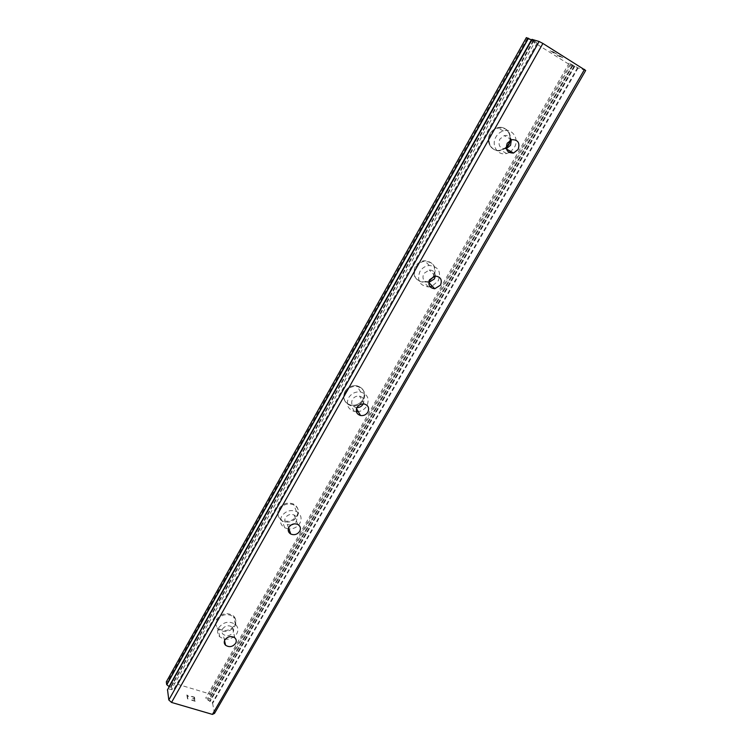 <?xml version="1.0" encoding="UTF-8"?>
<svg xmlns="http://www.w3.org/2000/svg" width="752" height="752" viewBox="0 0 752 752"><rect width="100%" height="100%" fill="white"/><g stroke="black" fill="none" stroke-linecap="round" stroke-linejoin="round"><path stroke-width="0.56" stroke-dasharray="3.76 2.82" d="M531.664 39.978L537.144 43.014L535.161 41.623L171.353 689.584L169.867 689.142L167.536 689.8M169.228 686.708L171.033 687.309L173.674 689.631L171.353 689.584M585.686 70.472L578.1 67.953L569.161 63.112L571.05 64.428L207.843 698.279L209.291 698.711L211.575 698.053L211.058 695.28L209.385 693.814L167.696 681.312L166.314 681.876M214.527 713.385L212.609 703.393L205.634 698.223L207.843 698.279M222.46 629.039C225.337 625.514 228.608 624.865 232.293 627.093C233.834 628.644 234.088 630.439 233.045 632.488C230.112 636.042 226.813 636.653 223.137 634.34C221.671 632.808 221.445 631.041 222.46 629.039M234.718 625.081C236.495 621.575 236.053 618.501 233.393 615.86C227.142 612.109 221.605 613.218 216.764 619.178C215.063 622.553 215.429 625.542 217.873 628.136C224.105 632.15 229.727 631.125 234.718 625.081M234.709 625.062C236.495 621.556 236.053 618.482 233.383 615.841C227.142 612.09 221.596 613.2 216.764 619.159C215.053 622.534 215.429 625.523 217.873 628.117C224.105 632.131 229.717 631.107 234.709 625.062M290.892 525.112L287.311 524.492C284.754 522.856 284.134 520.61 285.45 517.771C287.706 514.65 290.601 513.729 294.135 514.988C296.796 516.615 297.444 518.88 296.1 521.785L294.192 523.862M296.974 515.646C299.268 510.693 298.121 506.829 293.553 504.056C287.584 501.951 282.705 503.53 278.917 508.794C276.698 513.588 277.732 517.376 282.009 520.177C288.044 522.527 293.026 521.023 296.974 515.646M296.965 515.628C299.258 510.674 298.121 506.81 293.543 504.037C287.574 501.941 282.696 503.52 278.907 508.784C276.698 513.569 277.723 517.367 282 520.158C288.035 522.518 293.026 521.004 296.965 515.628M356.937 407.622L355.865 407.499C351.955 406.118 350.799 403.457 352.406 399.5C354.107 396.896 356.476 395.768 359.503 396.107C363.536 397.451 364.739 400.13 363.103 404.144M363.075 399.453C365.839 392.6 363.78 388.041 356.871 385.785C351.767 385.231 347.781 387.158 344.933 391.548C342.235 398.212 344.172 402.734 350.733 405.102C355.969 405.854 360.086 403.974 363.075 399.453C365.829 392.582 363.771 388.023 356.862 385.776C351.757 385.221 347.772 387.139 344.924 391.538C342.226 398.203 344.162 402.715 350.733 405.084C355.969 405.845 360.076 403.965 363.066 399.444M428.762 282.479L428.753 282.479C423.573 281.727 421.891 278.748 423.714 273.559L429.27 269.968C433.18 270.109 435.201 272.139 435.323 276.05M433.387 275.862C436.508 266.894 433.547 261.837 424.513 260.69C420.481 261.151 417.369 263.181 415.189 266.772C412.134 275.542 414.963 280.59 423.677 281.915C427.85 281.596 431.093 279.575 433.387 275.862C436.489 266.885 433.537 261.828 424.504 260.681C420.471 261.141 417.36 263.162 415.179 266.763C412.124 275.523 414.954 280.571 423.658 281.906C427.841 281.586 431.084 279.565 433.378 275.843M506.387 148.717L506.058 148.802C499.901 148.802 497.824 145.587 499.807 139.148L504.178 135.642C507.741 134.984 510.129 136.366 511.341 139.787M508.324 144.121C513.513 135.839 506.284 124.87 497.429 127.802C494.299 128.752 491.864 130.726 490.107 133.724C485.049 141.968 492.034 152.647 500.672 150.09C503.934 149.206 506.481 147.223 508.324 144.121C513.494 135.83 506.275 124.86 497.41 127.793C494.29 128.742 491.846 130.716 490.097 133.715C485.04 141.959 492.024 152.637 500.653 150.08C503.915 149.206 506.472 147.213 508.314 144.111M509.179 152.515L506.594 153.511C497.852 156.096 490.812 145.296 495.944 136.949C497.721 133.912 500.193 131.91 503.361 130.951C512.338 127.972 519.623 139.073 514.359 147.458L510.805 151.5M506.237 147.871L501.321 150.466C492.673 153.023 485.689 142.335 490.746 134.072C492.504 131.074 494.948 129.1 498.078 128.141C506.51 127.22 510.664 131.205 510.542 140.116M430.031 286.747L428.414 286.935C419.607 285.6 416.749 280.496 419.851 271.632C422.069 267.994 425.218 265.935 429.307 265.475C438.444 266.622 441.424 271.726 438.256 280.797L432.212 286.098M429.025 281.145L424.194 282.47C415.48 281.135 412.651 276.087 415.706 267.308C417.886 263.708 420.998 261.677 425.04 261.217C434.026 262.335 437.006 267.355 433.989 276.285M356.401 411.748L354.418 411.513C347.781 409.126 345.826 404.576 348.561 397.836C351.457 393.39 355.48 391.444 360.65 391.989C367.634 394.264 369.721 398.861 366.901 405.798C364.927 409.032 362.05 410.977 358.272 411.635M345.328 392.243C348.185 387.844 352.171 385.917 357.285 386.472C364.203 388.728 366.271 393.287 363.489 400.158C360.499 404.679 356.382 406.559 351.146 405.807C344.566 403.439 342.63 398.917 345.328 392.243M288.289 528.91L284.745 527.801C280.421 524.99 279.377 521.164 281.624 516.323C285.459 511.012 290.394 509.405 296.438 511.51C301.063 514.302 302.21 518.203 299.879 523.204C297.369 527.105 293.722 529.023 288.937 528.966M279.218 509.63C283.006 504.357 287.894 502.778 293.872 504.874C298.45 507.647 299.587 511.52 297.294 516.483C293.346 521.86 288.345 523.373 282.31 521.014C278.033 518.222 276.999 514.424 279.218 509.63M218.653 627.798C223.551 621.772 229.153 620.644 235.47 624.423C238.168 627.074 238.61 630.176 236.805 633.71C231.748 639.82 226.07 640.854 219.772 636.831C217.3 634.218 216.933 631.201 218.653 627.798M216.971 620.127C221.821 614.158 227.367 613.049 233.618 616.809C236.288 619.451 236.73 622.524 234.944 626.031C229.943 632.084 224.331 633.109 218.089 629.095C215.636 626.491 215.269 623.502 216.971 620.127M550.755 51.089L553.848 53.025L550.755 51.089M551.949 51.465L553.632 52.527L551.94 51.484M553.839 52.584L552.147 51.531L553.829 52.593M552.147 51.531L553.331 51.926L552.137 51.54M553.34 51.907L556.442 53.843L553.331 51.926M556.64 53.909L550.154 50.788L556.64 53.918M557.223 55.169L558.379 55.883L557.223 55.178M558.379 55.883L559.103 56.297L558.369 55.902M559.544 56.522L560.127 56.795L559.535 56.541M560.146 56.466L559.347 55.648L560.137 56.475M559.347 55.648L562.628 57.707L559.338 55.657M562.834 57.754L558.698 55.178L559.996 56.635L557.053 54.896L562.825 57.763M526.362 37.6L569.687 64.719L574.039 66.59L571.05 64.428M532.04 39.377L535.161 41.623M194.129 697.33L194.401 698.965L194.138 697.32L191.111 696.427L194.138 697.32M194.401 698.965L192.756 698.476L194.411 698.956M192.803 698.749L194.448 699.238L192.803 698.74M194.448 699.238L194.73 700.873L194.458 699.228M194.73 700.873L191.694 699.98L194.73 700.864M191.741 700.253L195.172 701.268L194.477 697.179L191.055 696.164L194.477 697.17L195.172 701.259L191.741 700.244M188.526 696.427L187.84 696.004L188.536 696.418M188.479 696.145L187.878 695.76L188.489 696.136M187.878 695.769L186.938 694.942L187.878 695.76M186.863 694.923L187.521 699.012L186.863 694.914M187.84 696.014L187.342 695.553L187.84 696.014M187.342 695.562L187.915 699.116L187.342 695.562M578.1 67.953L212.609 703.393M572.761 64.992L208.266 700.554M571.962 65.903L211.058 695.28M569.687 64.719L209.385 693.814M527.199 38.352L167.696 681.312M533.544 41.125L171.033 687.309M577.527 67.661L212.233 702.97M574.848 66.242L210.212 701.315M574.237 65.903L209.714 700.986M572.516 65.339L209.291 698.711M572.845 65.584L209.714 698.664M573.992 66.543L211.491 698.091M574.02 66.59L211.585 698.006M532.031 40.185L169.548 686.867M533.638 40.683L169.867 689.142M533.281 40.42L169.416 689.189M532.181 39.48L167.715 689.763M234.868 637.893L232.293 627.093M297.726 524.426L294.135 514.988M364.241 403.984L359.503 396.107M435.295 276.059L429.27 269.968M511.67 139.693L504.178 135.642M503.361 130.951L498.078 128.141M429.307 265.475L425.04 261.217M360.65 391.989L357.285 386.472M296.438 511.51L293.872 504.874M235.47 624.423L233.618 616.809M219.772 636.831L218.089 629.095M284.745 527.801L282.31 521.014M354.418 411.513L351.146 405.807M428.414 286.935L424.194 282.47M506.594 153.511L501.321 150.466M356.514 408.609L355.865 407.499M288.571 527.97L287.311 524.492M224.538 640.619L223.137 634.34M569.161 63.112L205.634 698.223M574.039 66.59L211.575 698.053M537.144 43.014L173.674 689.631"/><path stroke-width="1.13" d="M224.886 639.877C227.809 636.314 231.137 635.656 234.868 637.893C236.429 639.454 236.683 641.268 235.62 643.336C232.65 646.936 229.294 647.566 225.572 645.235C224.087 643.693 223.852 641.907 224.886 639.877M288.918 527.255C291.212 524.097 294.145 523.157 297.726 524.426C300.424 526.062 301.082 528.355 299.71 531.288C297.369 534.484 294.389 535.405 290.789 534.052C288.195 532.397 287.574 530.132 288.918 527.255M357.031 407.434C358.77 404.792 361.167 403.636 364.241 403.984C368.33 405.328 369.542 408.045 367.878 412.115C366.102 414.803 363.648 415.941 360.537 415.518C356.561 414.136 355.395 411.438 357.031 407.434M429.646 279.706L435.295 276.059C440.663 276.755 442.411 279.772 440.531 285.111L434.741 288.749C429.486 287.988 427.794 284.97 429.646 279.706M435.323 276.05L434.44 278.898L428.762 282.479M507.224 143.256L511.67 139.693C518.015 139.609 520.168 142.871 518.109 149.469L513.55 153.051C507.299 153.051 505.194 149.789 507.224 143.256M511.341 139.787L510.552 145.286L506.387 148.717M510.542 140.116L508.991 144.487L506.237 147.871M433.989 276.285L429.025 281.145M288.937 528.966L288.289 528.91M358.272 411.635L356.401 411.748M432.212 286.098L430.031 286.747M510.805 151.5L509.179 152.515M167.536 689.8L168.805 699.99L171.541 702.434L212.44 714.4L214.527 713.385L585.686 70.472L542.897 43.456L539.128 41.492L532.04 39.377M531.664 39.978L526.362 37.6L166.314 681.876L166.681 684.602L169.228 686.708M363.103 404.144C361.665 406.418 359.606 407.575 356.937 407.622M294.192 523.862L290.892 525.112M584.539 69.381L212.44 714.4M542.897 43.456L171.541 702.434M532.068 39.339L167.423 689.988M539.128 41.492L168.805 699.99M528.271 38.183L166.681 684.602M528.477 38.286L166.822 684.752M531.41 39.847L169.05 686.538M513.55 153.051L506.472 149.046M434.741 288.749L428.762 282.498M360.537 415.518L356.514 408.609M290.789 534.052L288.571 527.97M225.572 645.235L224.538 640.619M532.021 39.339L167.452 689.885"/></g></svg>
